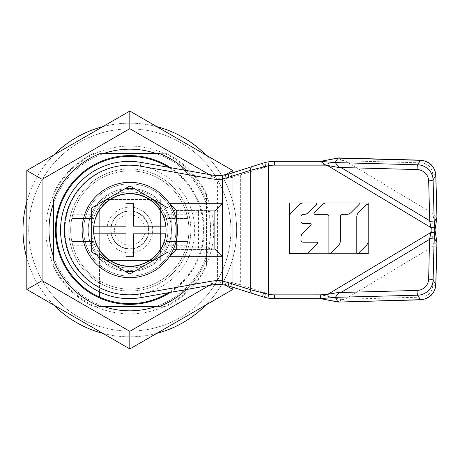 <?xml version="1.0" encoding="UTF-8"?>
<svg xmlns="http://www.w3.org/2000/svg" width="460" height="460" viewBox="0 0 460 460"><rect width="100%" height="100%" fill="white"/><g stroke="black" fill="none" stroke-linecap="round" stroke-linejoin="round"><path stroke-width="0.34" stroke-dasharray="2.3 1.72" d="M160.155 206.873L199.715 206.873L160.155 206.873A38.145 38.145 0 0 1 129.812 268.145A38.145 38.145 0 0 1 91.666 230A38.145 38.145 0 0 1 129.812 191.855A38.145 38.145 0 0 1 142.019 266.144A38.145 38.145 0 0 1 99.475 253.126L99.475 297.085M152.185 199.099A38.145 38.145 0 0 0 99.475 253.126L99.475 291.864M168.348 167.262A73.623 73.623 0 0 1 168.348 292.738M203.441 230A73.623 73.623 0 0 0 129.812 156.377A73.623 73.623 0 0 0 56.189 230A73.623 73.623 0 0 0 129.812 303.623A73.623 73.623 0 0 0 203.441 230M170.338 167.618A74.388 74.388 0 0 1 170.338 292.382M186.202 170.441A82.018 82.018 0 0 1 206.109 199.905L206.109 260.095L206.109 199.905A82.018 82.018 0 0 0 159.913 153.703L156.498 153.703A80.828 80.828 0 0 1 129.812 310.828A80.828 80.828 0 0 1 48.984 230A80.828 80.828 0 0 1 129.812 149.172A80.828 80.828 0 0 1 156.498 306.297L159.913 306.297A82.018 82.018 0 0 0 206.109 260.095A82.018 82.018 0 0 1 186.202 289.558M53.521 199.905L53.521 203.314A80.828 80.828 0 0 1 103.132 153.703L99.716 153.703A82.018 82.018 0 0 0 53.521 199.905M53.521 256.686L53.521 260.095A82.018 82.018 0 0 0 99.716 306.297L103.132 306.297A80.828 80.828 0 0 1 53.521 256.686M205.815 154.945A106.812 106.812 0 0 1 205.815 305.055M156.814 333.345A106.812 106.812 0 0 1 102.816 333.345M53.814 305.055A106.812 106.812 0 0 1 26.812 258.29M26.812 201.71A106.812 106.812 0 0 1 53.814 154.945M102.816 126.655A106.812 106.812 0 0 1 156.814 126.655M23 230A106.812 106.812 0 0 0 129.812 336.812A106.812 106.812 0 0 0 236.63 230A106.812 106.812 0 0 0 129.812 123.188A106.812 106.812 0 0 0 23 230M213.739 230A83.927 83.927 0 0 0 129.812 146.073A83.927 83.927 0 0 0 45.891 230A83.927 83.927 0 0 0 129.812 313.927A83.927 83.927 0 0 0 213.739 230M194.666 230A64.854 64.854 0 0 1 129.812 294.854A64.854 64.854 0 0 1 64.963 230A64.854 64.854 0 0 1 129.812 165.146A64.854 64.854 0 0 1 194.666 230M190.848 230A61.036 61.036 0 0 1 129.812 291.036A61.036 61.036 0 0 1 68.776 230A61.036 61.036 0 0 0 129.812 291.036A61.036 61.036 0 0 0 190.848 230A61.036 61.036 0 0 0 129.812 168.964A61.036 61.036 0 0 0 68.776 230A61.036 61.036 0 0 1 129.812 168.964A61.036 61.036 0 0 1 190.848 230M163.731 243.817A3.812 3.812 0 0 1 167.262 241.442L187.824 241.442A59.127 59.127 0 0 0 187.824 218.558L186.938 214.739A59.127 59.127 0 0 0 70.685 230A59.127 59.127 0 0 0 129.812 289.127A59.127 59.127 0 0 1 70.685 230A59.127 59.127 0 0 1 129.812 170.873A59.127 59.127 0 0 1 188.945 230A59.127 59.127 0 0 1 129.812 289.127A59.127 59.127 0 0 0 186.938 245.26L187.824 241.442L167.262 241.442L167.262 245.26L163.731 243.817A3.812 3.812 0 0 1 167.262 241.442A3.812 3.812 0 0 0 163.731 243.817A36.622 36.622 0 0 1 95.898 243.817A36.622 36.622 0 0 0 163.731 243.817A36.622 36.622 0 0 1 95.898 243.817A3.812 3.812 0 0 0 92.368 241.442L71.8 241.442L72.686 245.26A59.127 59.127 0 0 0 188.945 230A59.127 59.127 0 0 0 72.686 214.739L71.8 218.558A59.127 59.127 0 0 0 71.8 241.442L92.368 241.442A3.812 3.812 0 0 1 95.898 243.817L92.368 245.26L92.368 241.442M92.368 218.558L71.8 218.558L92.368 218.558L92.368 214.739L95.898 216.183A36.622 36.622 0 0 1 163.731 216.183A3.812 3.812 0 0 0 167.262 218.558L187.824 218.558L167.262 218.558A3.812 3.812 0 0 1 163.731 216.183A36.622 36.622 0 0 0 95.898 216.183A3.812 3.812 0 0 1 92.368 218.558A3.812 3.812 0 0 0 95.898 216.183M110.739 230A19.073 19.073 0 0 1 129.812 210.927A19.073 19.073 0 0 1 148.89 230A19.073 19.073 0 0 1 129.812 249.073A19.073 19.073 0 0 1 110.739 230A19.073 19.073 0 0 1 129.812 210.927A19.073 19.073 0 0 1 148.89 230A19.073 19.073 0 0 1 129.812 249.073A19.073 19.073 0 0 1 110.739 230A19.073 19.073 0 0 0 129.812 249.073A19.073 19.073 0 0 0 148.89 230A19.073 19.073 0 0 0 129.812 210.927A19.073 19.073 0 0 0 110.739 230A19.073 19.073 0 0 1 129.812 210.927A19.073 19.073 0 0 1 148.89 230M163.731 216.183L167.262 214.739L167.262 218.558A3.812 3.812 0 0 1 163.731 216.183M129.812 188.416A41.584 41.584 0 0 0 88.234 230A41.584 41.584 0 0 0 129.812 271.584A41.584 41.584 0 0 1 88.234 230A41.584 41.584 0 0 1 129.812 188.416A41.584 41.584 0 0 1 171.396 230A41.584 41.584 0 0 1 129.812 271.584A41.584 41.584 0 0 0 171.396 230A41.584 41.584 0 0 0 129.812 188.416A41.584 41.584 0 0 1 171.396 230A41.584 41.584 0 0 0 129.812 188.416A41.584 41.584 0 0 0 88.234 230M129.812 170.873A59.127 59.127 0 0 1 188.945 230A59.127 59.127 0 0 1 129.812 289.127A59.127 59.127 0 0 1 70.685 230A59.127 59.127 0 0 1 129.812 170.873M129.812 191.855A38.145 38.145 0 0 0 91.666 230A38.145 38.145 0 0 0 129.812 268.145A38.145 38.145 0 0 0 167.963 230A38.145 38.145 0 0 0 129.812 191.855A38.145 38.145 0 0 1 152.703 199.479L160.333 207.109L160.333 252.891L152.703 260.521L106.927 260.521A38.145 38.145 0 0 1 129.812 191.855M129.812 268.145A38.145 38.145 0 0 1 106.927 260.521L99.297 252.891L99.297 207.109L106.927 199.479L152.703 199.479A38.145 38.145 0 0 1 160.333 207.109L160.333 252.891A38.145 38.145 0 0 1 152.703 260.521L106.927 260.521L99.297 252.891L99.297 207.109L106.927 199.479L152.703 199.479L160.333 207.109A38.145 38.145 0 0 1 160.333 252.891L152.703 260.521A38.145 38.145 0 0 1 129.812 268.145M148.568 230A18.756 18.756 0 0 0 129.812 211.243A18.756 18.756 0 0 0 111.055 230A18.756 18.756 0 0 0 129.812 248.756A18.756 18.756 0 0 0 148.568 230A18.756 18.756 0 0 1 129.812 248.756A18.756 18.756 0 0 1 111.055 230A18.756 18.756 0 0 1 129.812 211.243A18.756 18.756 0 0 1 148.568 230M165.853 233.812A36.242 36.242 0 0 0 165.853 226.188L133.63 226.188L133.63 203.297L126 203.297L126 226.188L93.777 226.188A36.242 36.242 0 0 0 93.777 233.812L126 233.812L126 256.703L133.63 256.703L133.63 233.812L165.853 233.812A36.242 36.242 0 0 1 93.777 233.812M167.423 207.661L129.812 185.949L91.666 207.977L91.666 252.022M92.207 252.339L129.812 274.051L167.963 252.022L167.963 207.977M177.497 230A47.685 47.685 0 0 0 129.812 182.315A47.685 47.685 0 0 0 82.127 230A47.685 47.685 0 0 0 129.812 277.685A47.685 47.685 0 0 0 177.497 230M106.927 230A22.891 22.891 0 0 1 129.812 207.109A22.891 22.891 0 0 1 152.703 230A22.891 22.891 0 0 1 129.812 252.891A22.891 22.891 0 0 1 106.927 230A22.891 22.891 0 0 0 129.812 252.891A22.891 22.891 0 0 0 152.703 230A22.891 22.891 0 0 0 129.812 207.109A22.891 22.891 0 0 0 106.927 230M160.712 228.465L160.736 230A30.941 30.941 0 0 0 160.712 228.465L160.712 199.099L131.347 199.099A30.941 30.941 0 0 0 128.277 199.099L98.912 199.099L98.912 260.9L160.712 260.9L160.712 199.099L98.912 199.099L98.912 228.465A30.941 30.941 0 0 0 98.912 231.535L98.912 260.9L128.277 260.9A30.941 30.941 0 0 0 131.347 260.9L160.712 260.9L160.712 231.535A30.941 30.941 0 0 0 160.753 230L160.712 231.535M267.95 298.091L268.611 294.337A34.333 34.333 0 0 0 274.545 294.854L274.545 298.666A38.145 38.145 0 0 1 267.95 298.091L267.91 298.086M266.898 297.89L263.977 297.171M320.551 298.666L320.562 298.666C320.752 297.465 321.764 296.338 323.604 295.274L326.91 294.854L274.545 294.854M320.551 161.333L320.551 161.333C320.752 162.535 321.764 163.662 323.604 164.726L326.91 165.146L431.474 227.89L435.24 228.499M326.91 165.146L274.545 165.146L274.545 161.333A38.145 38.145 0 0 0 267.95 161.908L268.611 165.663L266.058 166.968L266.058 293.031A3.812 2.484 -72.3 0 1 262.344 296.666L262.953 296.861C264.483 296.97 265.621 295.757 266.363 293.227L240.356 284.838L240.356 175.162A3.812 2.484 72.3 0 0 236.647 171.528L229.764 173.725C230.702 173.759 231.552 174.967 232.329 177.359L222.49 179.124A41.963 41.963 0 0 1 210.818 178.698L140.536 166.186L141.208 162.432A68.626 68.626 0 0 0 129.185 161.374M264.029 162.811L266.823 162.121M210.818 281.301A41.963 41.963 0 0 1 222.49 280.876L232.329 282.641L240.356 284.838A3.812 2.484 107.7 0 1 236.647 288.472L229.764 286.275L222.099 284.671A38.145 38.145 0 0 0 211.485 285.062L141.208 297.568L140.536 293.813L210.818 281.301L211.485 285.062M274.545 165.146A34.333 34.333 0 0 0 268.611 165.663L268.611 294.337L266.363 293.227M323.604 295.274L341.74 299.696L337.985 301.909M341.74 299.696L345.006 299.213L421.118 297.154A3.812 0.673 -91.5 0 1 420.549 299.845M436.937 242.523L433.993 245.203L433.797 245.933L432.687 285.913A11.442 10.752 -31 0 1 421.423 297.143A11.442 10.752 -31 0 1 421.118 297.154M433.993 245.203L431.474 232.11L435.24 231.501M434.999 230L431.135 230L433.993 214.797L436.937 217.476M433.993 214.797L432.687 174.087A3.812 1.121 178.4 0 1 435.827 175.099M332.862 162.403L323.604 164.726M433.797 214.067L345.006 160.787L341.74 160.304L335.823 161.684M341.74 160.304L337.985 158.09M232.329 177.359L266.058 166.968A3.812 2.484 -107.7 0 0 262.344 163.334L262.953 163.139C264.483 163.03 265.621 164.243 266.363 166.773M222.099 284.671L222.49 280.876L222.49 179.124L222.099 175.329A38.145 38.145 0 0 1 211.485 174.938L210.818 178.698M232.329 282.641C231.552 285.033 230.702 286.241 229.764 286.275M171.775 247.164L171.775 212.836A2.288 2.288 0 0 1 174.064 210.542L207.638 210.542A2.288 2.288 0 0 1 209.927 212.836L209.927 247.164A2.288 2.288 0 0 1 207.638 249.458L174.064 249.458A2.288 2.288 0 0 1 171.775 247.164A2.288 2.288 0 0 0 174.064 249.458L207.638 249.458A2.288 2.288 0 0 0 209.927 247.164L209.927 212.836A2.288 2.288 0 0 0 207.638 210.542L174.064 210.542A2.288 2.288 0 0 0 171.775 212.836L171.775 247.164L174.064 247.164L174.064 212.836L198.478 212.836L198.478 249.458M98.912 231.535L98.912 228.465L98.912 231.535M131.347 260.9L128.277 260.9M128.277 199.099L131.347 199.099M328.906 252.689L328.906 216.614A2.277 2.277 0 0 0 326.629 214.337L314.893 214.337A0.908 0.908 0 0 1 314.249 212.779L322.414 204.614A5.692 5.692 0 0 1 326.439 202.946L358.403 202.946A0.908 0.908 0 0 1 359.047 204.499L350.882 212.669A5.692 5.692 0 0 1 346.851 214.337L342.573 214.337A2.277 2.277 0 0 0 340.296 216.614L340.296 241.132A5.692 5.692 0 0 1 338.623 245.163L330.458 253.328A0.908 0.908 0 0 1 328.906 252.689M357.713 253.592L291.881 253.592A2.277 2.277 0 0 1 289.604 251.315L289.604 216.695L289.604 251.315M289.604 216.695A5.692 5.692 0 0 1 291.272 212.669L299.322 204.614A5.692 5.692 0 0 1 303.353 202.946L358.403 202.946M291.881 253.592L305.089 253.592A5.692 5.692 0 0 0 309.12 251.925L317.285 243.76A0.908 0.908 0 0 0 316.641 242.202L303.272 242.202A2.277 2.277 0 0 1 300.995 239.924L300.995 237.36A5.692 5.692 0 0 1 302.663 233.329L310.862 225.13A0.908 0.908 0 0 0 310.218 223.577L303.272 223.577A2.277 2.277 0 0 1 300.995 221.3L300.995 216.614A2.277 2.277 0 0 1 303.272 214.337L304.296 214.337A5.692 5.692 0 0 0 308.321 212.669L316.486 204.499A0.908 0.908 0 0 0 315.842 202.946L303.353 202.946M356.799 216.695A5.692 5.692 0 0 1 358.472 212.669L366.637 204.499A0.908 0.908 0 0 1 368.19 205.148L368.19 241.132A5.692 5.692 0 0 1 366.522 245.157L358.357 253.328A0.908 0.908 0 0 1 356.799 252.684L356.799 216.695M169.786 204.004L169.32 203.297M214.86 210.927L214.86 249.073M176.715 249.073L176.715 210.927M176.715 221.375L176.715 238.625M169.786 256.002L169.084 256.703L169.084 203.297M129.812 111.067L26.812 170.533L26.812 289.466L129.812 348.933L232.812 289.466L232.812 170.533L129.812 111.067M209.231 174.541L217.557 179.342L217.557 280.657L225.337 285.148M232.812 172.753L232.812 287.247M217.557 179.342L225.331 174.852M104.248 153.324L165.767 153.324A84.686 84.686 0 0 1 206.494 194.045A84.686 84.686 0 0 0 165.767 153.324L155.382 153.324M206.494 194.045L206.494 265.955L206.494 194.045M104.248 306.676L93.857 306.676A84.686 84.686 0 0 1 53.136 265.955A84.686 84.686 0 0 0 93.857 306.676L165.767 306.676A84.686 84.686 0 0 0 206.494 265.955A84.686 84.686 0 0 1 165.767 306.676L155.382 306.676M204.228 161.69A101.016 101.016 0 0 0 201.877 159.212A101.016 101.016 0 0 1 204.223 161.684L204.303 161.655A101.091 101.091 0 0 1 129.812 331.091A101.091 101.091 0 0 1 91.546 136.43A101.091 101.091 0 0 1 201.934 159.16L201.934 159.16A101.091 101.091 0 0 0 28.721 230A101.091 101.091 0 0 0 129.812 331.091A101.091 101.091 0 0 0 204.303 161.655L204.223 161.684M53.136 204.43L53.136 194.045A84.686 84.686 0 0 1 93.857 153.324A84.686 84.686 0 0 0 53.136 194.045L53.136 255.57M289.604 253.592L289.604 202.946L368.19 202.946L368.19 253.592L289.604 253.592M368.19 205.148L368.19 241.132M175.973 230A46.161 46.161 0 0 0 129.812 183.839A46.161 46.161 0 0 0 83.657 230A46.161 46.161 0 0 0 129.812 276.161A46.161 46.161 0 0 0 175.973 230M186.938 245.26L167.262 245.26A40.434 40.434 0 0 1 92.368 245.26L72.686 245.26M72.686 214.739L92.368 214.739A40.434 40.434 0 0 1 167.262 214.739L186.938 214.739M114.557 230A15.26 15.26 0 0 1 129.812 214.739A15.26 15.26 0 0 1 145.072 230A15.26 15.26 0 0 1 129.812 245.26A15.26 15.26 0 0 1 114.557 230M129.812 271.584A41.584 41.584 0 0 0 171.396 230A41.584 41.584 0 0 1 129.812 271.584M129.812 183.839A46.161 46.161 0 0 1 175.973 230A46.161 46.161 0 0 1 129.812 276.161A46.161 46.161 0 0 1 83.657 230A46.161 46.161 0 0 1 129.812 183.839M435.827 284.901A3.812 1.121 1.6 0 1 432.687 285.913M326.91 294.854L431.474 232.11L431.135 230M420.549 160.155A3.812 0.673 -88.5 0 1 421.118 162.846L345.006 160.787M432.687 174.087A11.442 10.752 -149 0 0 421.423 162.857A11.442 10.752 -149 0 0 421.118 162.846M433.797 245.933L345.006 299.213M140.536 166.186A64.814 64.814 0 0 0 64.371 230A64.814 64.814 0 0 0 140.536 293.813M209.927 247.164L174.064 247.164L174.064 249.458M198.478 210.542L198.478 212.836L209.927 212.836M171.775 212.836L174.064 212.836L174.064 210.542M217.557 280.657L209.231 285.459"/><path stroke-width="0.69" d="M160.155 206.873A38.145 38.145 0 0 0 152.185 199.099M168.348 292.738A73.623 73.623 0 0 1 99.475 297.085L99.475 291.864M99.475 297.085A73.623 73.623 0 0 1 93.874 165.744A73.623 73.623 0 0 1 168.348 167.262M170.338 292.382A74.388 74.388 0 0 1 55.424 230A74.388 74.388 0 0 1 170.338 167.618M186.202 289.558A82.018 82.018 0 0 1 159.913 306.297L99.716 306.297A82.018 82.018 0 0 1 53.521 260.095L53.521 199.905A82.018 82.018 0 0 1 99.716 153.703L159.913 153.703A82.018 82.018 0 0 1 186.202 170.441M53.521 203.314L53.521 256.686A80.828 80.828 0 0 1 53.521 203.314M156.498 153.703L103.132 153.703A80.828 80.828 0 0 1 156.498 153.703M205.815 305.055A106.812 106.812 0 0 1 156.814 333.345M102.816 333.345A106.812 106.812 0 0 1 53.814 305.055M26.812 258.29A106.812 106.812 0 0 1 26.812 201.71M53.814 154.945A106.812 106.812 0 0 1 102.816 126.655M156.814 126.655A106.812 106.812 0 0 1 205.815 154.945M103.132 306.297L156.498 306.297A80.828 80.828 0 0 1 103.132 306.297M93.777 226.188L126 226.188L126 203.297L133.63 203.297L133.63 226.188L165.853 226.188A36.242 36.242 0 0 0 93.777 226.188M93.575 230A36.242 36.242 0 0 0 129.812 266.242A36.242 36.242 0 0 0 166.054 230A36.242 36.242 0 0 0 129.812 193.758A36.242 36.242 0 0 0 93.575 230M91.666 252.022L91.666 207.977L129.812 185.949L167.963 207.977L167.963 252.022L129.812 274.051L92.207 252.339M129.812 277.685A47.685 47.685 0 0 1 82.127 230A47.685 47.685 0 0 1 129.812 182.315A47.685 47.685 0 0 1 177.497 230A47.685 47.685 0 0 1 129.812 277.685M167.963 207.977L167.423 207.661M165.853 233.812L133.63 233.812L133.63 256.703L126 256.703L126 233.812L93.777 233.812M222.099 284.671L222.49 280.876L225.043 281.727C224.9 283.739 225.463 284.981 226.74 285.447L222.099 284.671A38.145 38.145 0 0 0 211.485 285.062L141.208 297.568A68.626 68.626 0 0 1 60.553 230A68.626 68.626 0 0 1 141.208 162.432L211.485 174.938A38.145 38.145 0 0 0 222.099 175.329L226.74 174.553C225.463 175.018 224.9 176.261 225.043 178.273L222.49 179.124L222.099 175.329L229.764 173.725A3.812 2.484 72.3 0 0 228.373 177.359L250.74 170.223L268.611 165.663L268.611 294.337L250.74 289.777L250.74 170.223A3.812 2.484 -107.7 0 1 252.137 166.589L228.614 174.07M335.288 162.57L338.054 166.307L339.894 167.474L342.01 168.124L325.835 165.146L274.545 165.146A34.333 34.333 0 0 0 268.611 165.663L267.95 161.908A38.145 38.145 0 0 1 274.545 161.333L320.551 161.333L337.956 158.125L335.288 162.57L417.663 164.795A15.26 14.341 31 0 1 418.065 164.812A15.26 14.341 31 0 1 433.084 179.785L434.234 221.961L434.757 227.269L430.968 227.585L431.169 230L434.999 230L436.937 217.476L435.769 175.306A15.26 14.341 -149 0 0 420.75 160.339A15.26 14.341 -149 0 0 420.348 160.321L337.956 158.125M274.545 294.848L274.545 298.666L320.551 298.666L335.386 297.327L338.065 293.693L339.894 292.525L342.01 291.876L327.882 294.268L320.551 294.848L320.551 298.666L274.545 298.666A38.145 38.145 0 0 1 267.95 298.091L268.611 294.337A34.333 34.333 0 0 0 274.545 294.854L320.551 294.848M358.403 202.946L326.439 202.946A5.692 5.692 0 0 0 322.414 204.614L314.249 212.779A0.908 0.908 0 0 0 314.893 214.337L326.629 214.337A2.277 2.277 0 0 1 328.906 216.614L328.906 252.689A0.908 0.908 0 0 0 330.458 253.328L338.623 245.163A5.692 5.692 0 0 0 340.296 241.132L340.296 216.614A2.277 2.277 0 0 1 342.573 214.337L346.851 214.337A5.692 5.692 0 0 0 350.882 212.669L359.047 204.499A0.908 0.908 0 0 0 358.403 202.946L368.19 202.946L368.19 253.592L357.713 253.592M289.604 251.315A2.277 2.277 0 0 0 291.881 253.592L305.089 253.592A5.692 5.692 0 0 0 309.12 251.925L317.285 243.76A0.908 0.908 0 0 0 316.641 242.202L303.272 242.202A2.277 2.277 0 0 1 300.995 239.924L300.995 237.36A5.692 5.692 0 0 1 302.663 233.329L310.862 225.13A0.908 0.908 0 0 0 310.218 223.577L303.272 223.577A2.277 2.277 0 0 1 300.995 221.3L300.995 216.614A2.277 2.277 0 0 1 303.272 214.337L304.296 214.337A5.692 5.692 0 0 0 308.321 212.669L316.486 204.499A0.908 0.908 0 0 0 315.842 202.946L303.353 202.946A5.692 5.692 0 0 0 299.322 204.614L291.272 212.669A5.692 5.692 0 0 0 289.604 216.695L289.604 253.592L291.881 253.592M368.19 205.148A0.908 0.908 0 0 0 366.637 204.499L358.472 212.669A5.692 5.692 0 0 0 356.799 216.695L356.799 252.684A0.908 0.908 0 0 0 358.357 253.328L366.522 245.157A5.692 5.692 0 0 0 368.19 241.132M263.977 297.171L262.953 296.861C262.625 296.539 262.763 295.326 263.361 293.227M228.614 285.93L262.953 296.861L267.95 298.091M267.91 298.086L266.898 297.89M428.657 279.197A3.812 1.121 1.6 0 1 429.329 279.197A3.812 1.121 1.6 0 1 433.084 280.215A15.26 14.341 149 0 1 418.065 295.188A15.26 14.341 149 0 1 417.663 295.205L335.386 297.327M335.288 297.43L337.956 301.875L320.551 298.666L338.278 302.065L420.348 299.678L417.663 295.205A3.812 0.673 -91.5 0 1 417.093 291.559A3.812 0.673 -91.5 0 1 417.093 290.438A11.442 10.752 149 0 0 417.398 290.427A11.442 10.752 149 0 0 428.657 279.174L429.548 239.355L430.968 232.421L434.763 232.731L434.757 227.269M431.169 230L430.968 232.421L327.882 294.268L328.164 298.022M436.937 242.523L434.257 238.05L433.084 280.215L435.769 284.694L436.937 242.523L434.999 230L436.937 242.523M429.778 238.918L430.468 238.326L434.257 238.05M434.234 238.038L434.763 232.731M434.257 221.95L436.994 217.31L434.999 230M327.882 165.732L430.968 227.585L429.548 220.645L430.468 221.674L434.234 221.961M335.397 162.673L320.706 161.345L325.835 165.146M339.894 167.474L417.093 169.562A3.812 0.673 -88.5 0 1 417.093 168.44A3.812 0.673 -88.5 0 1 417.663 164.795L420.348 160.321A3.812 0.673 -88.5 0 1 420.549 160.155L338.37 157.929L320.551 161.333L274.545 161.333L274.545 165.146M266.823 162.121L264.029 162.811M252.137 166.589L262.953 163.139C262.625 163.461 262.763 164.674 263.361 166.773M252.137 293.411A3.812 2.484 -72.3 0 1 250.74 289.777L228.373 282.641A3.812 2.484 107.7 0 0 229.764 286.275M262.344 296.666L236.647 288.472M420.549 299.845C429.617 298.764 434.711 293.779 435.827 284.901A3.812 1.121 1.6 0 0 435.769 284.694A15.26 14.341 -31 0 1 420.75 299.661A15.26 14.341 -31 0 1 420.348 299.678A3.812 0.673 -91.5 0 0 420.549 299.845L338.278 302.065M435.827 284.901L436.994 242.69M420.549 160.155C429.617 161.236 434.711 166.221 435.827 175.099L436.994 217.31M335.823 161.684L332.862 162.403M338.278 157.935L337.985 158.09M236.647 171.528L262.344 163.334M210.818 178.698L211.485 174.938L141.208 162.432L140.536 166.186L210.818 178.698A41.963 41.963 0 0 0 222.49 179.124L222.49 256.703L169.32 256.703M129.185 161.374A68.626 68.626 0 0 0 60.553 230A68.626 68.626 0 0 0 141.208 297.568L140.536 293.813A64.814 64.814 0 0 1 64.618 235.698A64.814 64.814 0 0 1 140.536 166.186M211.485 285.062L210.818 281.301A41.963 41.963 0 0 1 222.49 280.876L222.49 256.703L214.86 249.073L176.715 249.073L214.86 249.073L214.86 210.927L222.49 203.297L169.32 203.297M176.715 221.375L176.715 210.927L214.86 210.927L176.715 210.927L169.786 204.004M176.715 238.625L176.715 249.073L169.786 256.002M209.231 285.459L129.812 331.315L42.073 280.657L42.073 179.342L26.812 170.533L129.812 111.067L232.812 170.533L232.812 172.753M42.073 280.657L26.812 289.466L26.812 170.533M42.073 179.342L129.812 128.685L129.812 111.067M129.812 331.315L129.812 348.933L26.812 289.466M225.337 285.148L232.812 289.466L129.812 348.933M232.812 287.247L232.812 289.466M225.331 174.852L232.812 170.533M155.382 153.324L104.248 153.324M53.136 255.57L53.136 204.43M155.382 306.676L104.248 306.676M289.604 216.695L289.604 202.946L303.353 202.946M210.818 281.301L140.536 293.813M228.373 177.359L225.043 178.273L225.043 281.727L228.373 282.641M342.01 291.876L429.548 239.355M339.894 292.525L417.093 290.438M435.827 175.099A3.812 1.121 178.4 0 1 435.769 175.306L433.084 179.785A3.812 1.121 178.4 0 1 429.329 180.803A3.812 1.121 178.4 0 1 428.657 180.803L429.778 221.082M429.548 220.645L342.01 168.124M417.093 169.562A11.442 10.752 31 0 1 417.398 169.573A11.442 10.752 31 0 1 428.657 180.803M129.812 128.685L209.231 174.541"/></g></svg>
